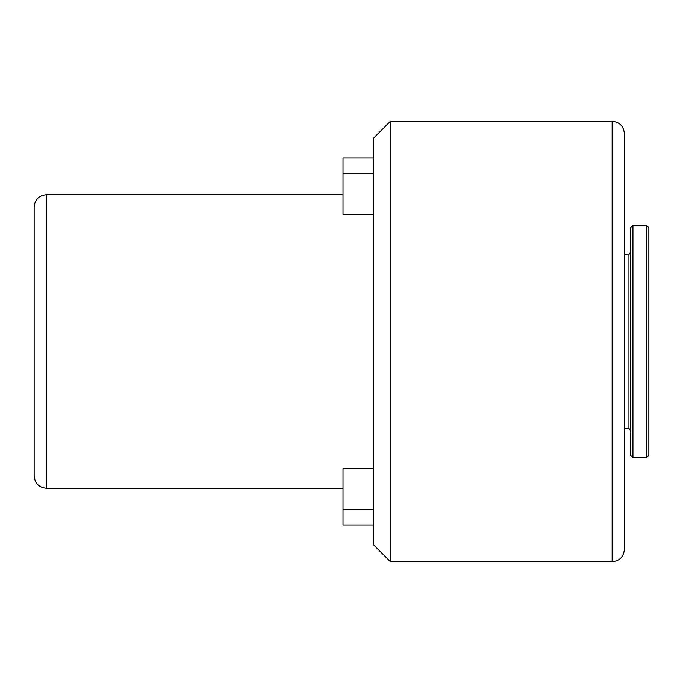 <?xml version="1.0" encoding="UTF-8"?>
<svg xmlns="http://www.w3.org/2000/svg" width="683" height="683" viewBox="0 0 683 683"><rect width="100%" height="100%" fill="white"/><g stroke="black" fill="none" stroke-linecap="round" stroke-linejoin="round"><path stroke-width="1.02" d="M390.428 561.691L390.428 121.309L373.61 138.128L373.61 544.872L390.428 561.691L612.147 561.691L612.147 121.309C619.583 122.035 623.656 126.107 624.382 133.544L624.382 341.5L624.382 254.341L628.053 254.341C629.017 254.682 629.837 253.863 630.503 251.89M34.15 341.5L34.15 206.94C34.876 199.504 38.957 195.432 46.384 194.706L46.384 488.294C38.957 487.568 34.876 483.496 34.15 476.06L34.15 341.5M373.61 214.377L343.028 214.377L343.028 173.328L373.61 173.328M373.61 524.996L343.028 524.996L343.028 468.623L373.61 468.623M630.503 341.5L630.503 227.738L632.945 225.288L632.945 457.712L630.503 455.262L630.503 341.5M646.4 225.288L648.85 227.738L648.85 455.262L646.4 457.712L646.4 225.288L632.945 225.288M628.053 254.341L628.053 428.659L624.382 428.659L624.382 341.5L624.382 549.456C623.656 556.893 619.583 560.965 612.147 561.691M373.61 158.004L343.028 158.004L343.028 173.328M373.61 509.672L343.028 509.672M612.147 121.309L390.428 121.309M343.028 194.706L46.384 194.706M628.053 428.659C629.017 428.318 629.837 429.137 630.503 431.11M646.4 457.712L632.945 457.712M343.028 488.294L46.384 488.294"/></g></svg>
